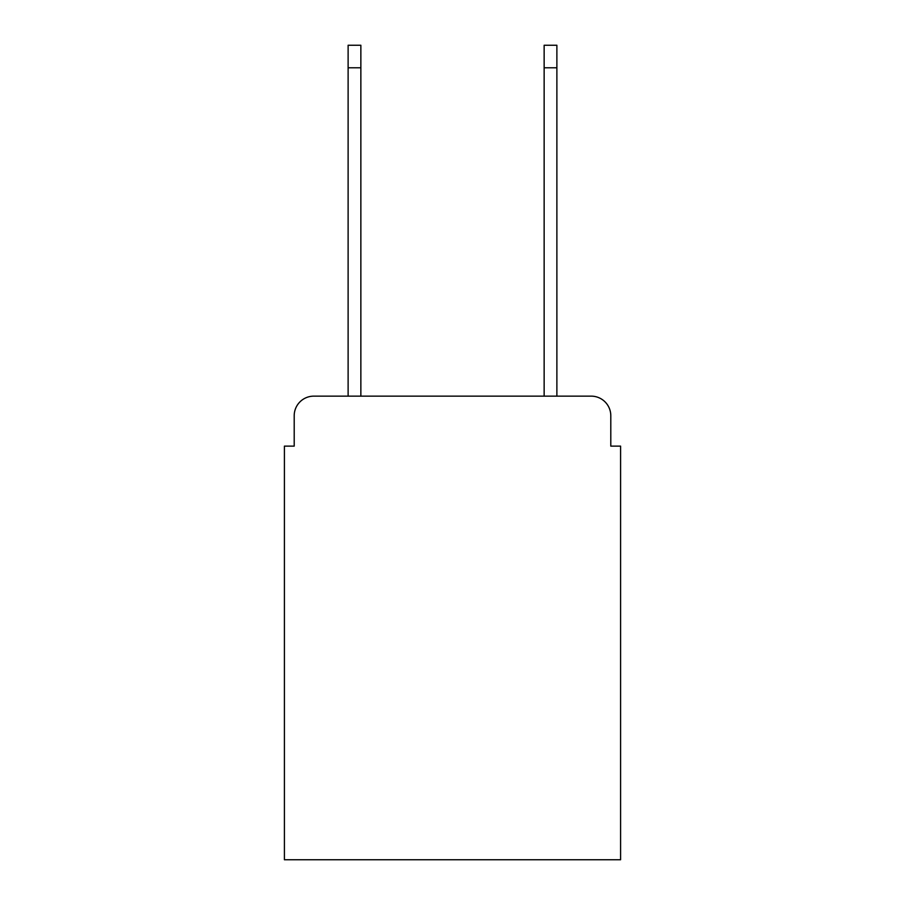 <?xml version="1.0" encoding="UTF-8"?>
<svg xmlns="http://www.w3.org/2000/svg" width="905" height="905" viewBox="0 0 905 905"><rect width="100%" height="100%" fill="white"/><g stroke="black" fill="none" stroke-linecap="round" stroke-linejoin="round"><path stroke-width="1.36" d="M294.204 415.746L294.204 446.131L294.204 415.746A19.605 19.605 0 0 1 313.809 396.141L348.12 396.141L348.12 45.25L360.857 45.25L360.857 396.141L544.143 396.141L544.143 45.25L556.88 45.25L556.88 396.141L591.191 396.141L313.809 396.141M610.796 446.131L610.796 415.746L610.796 446.131L620.592 446.131L620.592 859.75L284.408 859.75L284.408 446.131L294.204 446.131M610.796 415.746A19.605 19.605 0 0 0 591.191 396.141M348.12 67.796L360.857 67.796M556.88 67.796L544.143 67.796"/></g></svg>
